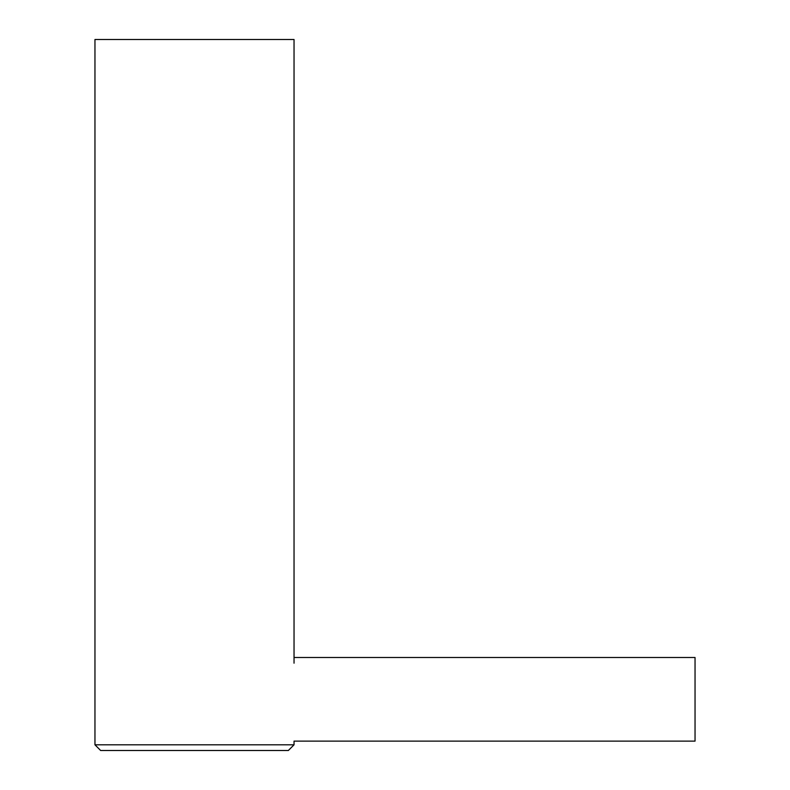 <?xml version="1.0" encoding="UTF-8"?>
<svg xmlns="http://www.w3.org/2000/svg" width="790" height="790" viewBox="0 0 790 790"><rect width="100%" height="100%" fill="white"/><g stroke="black" fill="none" stroke-linecap="round" stroke-linejoin="round"><path stroke-width="1.19" d="M294.038 744.812L288.35 750.5L100.646 750.5L94.958 744.812L294.038 744.812L294.038 741.119L695.042 741.119L695.042 657.497L294.038 657.497M294.038 663.185L294.038 39.5L94.958 39.5L94.958 744.812"/></g></svg>
